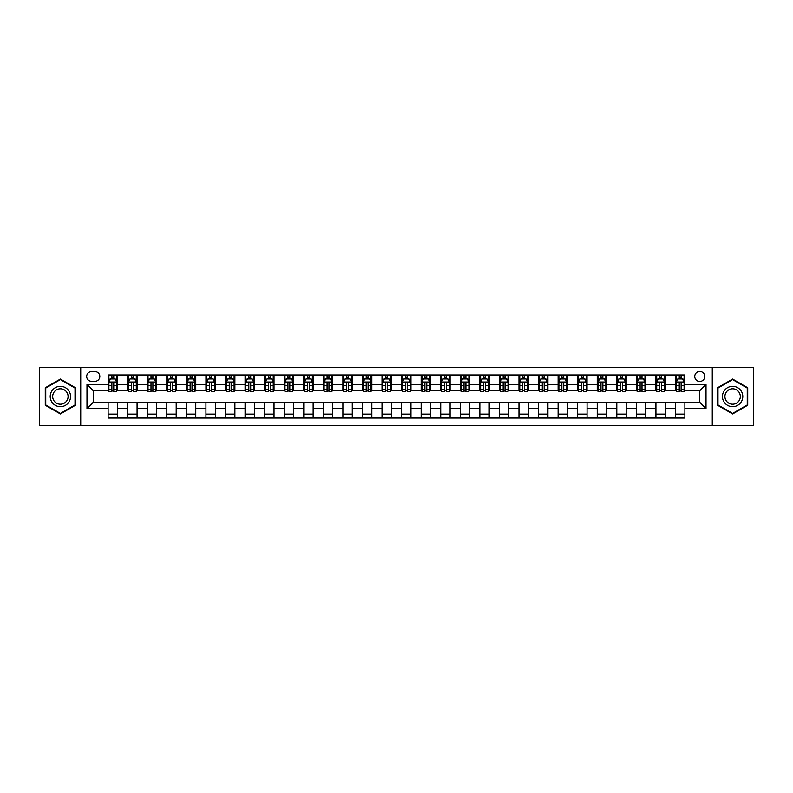 <?xml version="1.0" encoding="UTF-8"?>
<svg xmlns="http://www.w3.org/2000/svg" width="793" height="793" viewBox="0 0 793 793"><rect width="100%" height="100%" fill="white"/><g stroke="black" fill="none" stroke-linecap="round" stroke-linejoin="round"><path stroke-width="1.19" d="M699.743 371.461A5.006 5.006 0 0 0 694.737 376.467A5.006 5.006 0 0 0 699.743 381.473A5.006 5.006 0 0 0 704.749 376.467A5.006 5.006 0 0 0 699.743 371.461M712.263 425.454L753.35 425.454L753.35 367.546L712.263 367.546L712.263 425.454L80.737 425.454L80.737 367.546L39.65 367.546L39.65 425.454L80.737 425.454M91.532 381.314L94.982 381.314A4.847 4.847 0 0 0 99.829 376.467A4.847 4.847 0 0 0 94.982 371.61L91.532 371.61A4.847 4.847 0 0 0 86.685 376.467A4.847 4.847 0 0 0 91.532 381.314M712.263 367.546L80.737 367.546M108.126 408.554L86.992 408.554L86.992 384.446L108.126 384.446L108.126 390.711L93.257 390.711L93.257 402.289L108.126 402.289L108.126 418.02L684.874 418.02L684.874 402.289L699.743 402.289L699.743 390.711L684.874 390.711L684.874 384.446L706.008 384.446L706.008 408.554L684.874 408.554M684.874 384.446L684.874 374.98L108.126 374.98L108.126 384.446M675.487 374.98L675.487 390.711L676.27 390.711M679.244 390.711L681.118 390.711M684.091 390.711L684.874 390.711M675.487 390.711L664.524 390.711M655.92 374.98L655.92 390.711L656.703 390.711M659.677 390.711L661.55 390.711M655.92 390.711L644.967 390.711M636.353 374.98L636.353 390.711L637.136 390.711M640.11 390.711L641.993 390.711M636.353 390.711L625.399 390.711M616.795 374.98L616.795 390.711L617.578 390.711M620.552 390.711L622.426 390.711M616.795 390.711L605.832 390.711M597.228 374.98L597.228 390.711L598.011 390.711M600.985 390.711L602.858 390.711M597.228 390.711L586.275 390.711M577.661 374.98L577.661 390.711L578.444 390.711M581.418 390.711L583.301 390.711M577.661 390.711L566.708 390.711M558.103 374.98L558.103 390.711L558.887 390.711M561.86 390.711L563.734 390.711M558.103 390.711L547.14 390.711M538.536 374.98L538.536 390.711L539.319 390.711M542.293 390.711L544.167 390.711M538.536 390.711L527.583 390.711M518.969 374.98L518.969 390.711L519.752 390.711M522.726 390.711L524.609 390.711M518.969 390.711L508.016 390.711M499.412 374.98L499.412 390.711L500.195 390.711M503.168 390.711L505.042 390.711M499.412 390.711L488.448 390.711M479.844 374.98L479.844 390.711L480.627 390.711M483.601 390.711L485.475 390.711M479.844 390.711L468.891 390.711M460.277 374.98L460.277 390.711L461.06 390.711M464.034 390.711L465.917 390.711M460.277 390.711L449.324 390.711M440.72 374.98L440.72 390.711L441.493 390.711M444.467 390.711L446.35 390.711M440.72 390.711L429.756 390.711M421.152 374.98L421.152 390.711L421.935 390.711M424.909 390.711L426.783 390.711M421.152 390.711L410.199 390.711M401.585 374.98L401.585 390.711L402.368 390.711M405.342 390.711L407.225 390.711M401.585 390.711L390.632 390.711M382.018 374.98L382.018 390.711L382.801 390.711M385.775 390.711L387.658 390.711M382.018 390.711L371.065 390.711M362.46 374.98L362.46 390.711L363.244 390.711M366.217 390.711L368.091 390.711M362.46 390.711L351.507 390.711M342.893 374.98L342.893 390.711L343.676 390.711M346.65 390.711L348.533 390.711M342.893 390.711L331.94 390.711M323.326 374.98L323.326 390.711L324.109 390.711M327.083 390.711L328.966 390.711M323.326 390.711L312.373 390.711M303.769 374.98L303.769 390.711L304.552 390.711M307.525 390.711L309.399 390.711M303.769 390.711L292.805 390.711M284.201 374.98L284.201 390.711L284.984 390.711M287.958 390.711L289.832 390.711M284.201 390.711L273.248 390.711M264.634 374.98L264.634 390.711L265.417 390.711M268.391 390.711L270.274 390.711M264.634 390.711L253.681 390.711M245.077 374.98L245.077 390.711L245.86 390.711M248.833 390.711L250.707 390.711M245.077 390.711L234.113 390.711M225.509 374.98L225.509 390.711L226.292 390.711M229.266 390.711L231.14 390.711M225.509 390.711L214.556 390.711M205.942 374.98L205.942 390.711L206.725 390.711M209.699 390.711L211.582 390.711M205.942 390.711L194.989 390.711M186.385 374.98L186.385 390.711L187.168 390.711M190.142 390.711L192.015 390.711M186.385 390.711L175.422 390.711M166.817 374.98L166.817 390.711L167.601 390.711M170.574 390.711L172.448 390.711M166.817 390.711L155.864 390.711M147.25 374.98L147.25 390.711L148.033 390.711M151.007 390.711L152.89 390.711M147.25 390.711L136.297 390.711M127.693 374.98L127.693 390.711L128.476 390.711M131.45 390.711L133.323 390.711M127.693 390.711L116.73 390.711M108.126 390.711L108.909 390.711M111.882 390.711L113.756 390.711M108.126 402.289L117.513 402.289L117.513 418.02M684.874 402.289L117.513 402.289M117.513 374.98L117.513 390.711M108.126 378.895L108.909 378.895M111.882 378.895L113.756 378.895M116.73 378.895L117.513 378.895M108.126 414.105L117.513 414.105M127.693 402.289L127.693 418.02M137.08 374.98L137.08 390.711M127.693 378.895L128.476 378.895M131.45 378.895L133.323 378.895M136.297 378.895L137.08 378.895M137.08 402.289L137.08 418.02M127.693 414.105L137.08 414.105M147.25 402.289L147.25 418.02M156.647 402.289L156.647 418.02M147.25 414.105L156.647 414.105M156.647 374.98L156.647 390.711M147.25 378.895L148.033 378.895M151.007 378.895L152.89 378.895M155.864 378.895L156.647 378.895M166.817 402.289L166.817 418.02M176.205 402.289L176.205 418.02M166.817 414.105L176.205 414.105M176.205 374.98L176.205 390.711M166.817 378.895L167.601 378.895M170.574 378.895L172.448 378.895M175.422 378.895L176.205 378.895M186.385 402.289L186.385 418.02M195.772 402.289L195.772 418.02M186.385 414.105L195.772 414.105M195.772 374.98L195.772 390.711M186.385 378.895L187.168 378.895M190.142 378.895L192.015 378.895M194.989 378.895L195.772 378.895M205.942 402.289L205.942 418.02M215.339 402.289L215.339 418.02M205.942 414.105L215.339 414.105M215.339 374.98L215.339 390.711M205.942 378.895L206.725 378.895M209.699 378.895L211.582 378.895M214.556 378.895L215.339 378.895M225.509 402.289L225.509 418.02M234.897 402.289L234.897 418.02M225.509 414.105L234.897 414.105M234.897 374.98L234.897 390.711M225.509 378.895L226.292 378.895M229.266 378.895L231.14 378.895M234.113 378.895L234.897 378.895M245.077 402.289L245.077 418.02M254.464 402.289L254.464 418.02M245.077 414.105L254.464 414.105M254.464 374.98L254.464 390.711M245.077 378.895L245.86 378.895M248.833 378.895L250.707 378.895M253.681 378.895L254.464 378.895M264.634 402.289L264.634 418.02M274.031 402.289L274.031 418.02M264.634 414.105L274.031 414.105M274.031 374.98L274.031 390.711M264.634 378.895L265.417 378.895M268.391 378.895L270.274 378.895M273.248 378.895L274.031 378.895M284.201 402.289L284.201 418.02M293.588 402.289L293.588 418.02M284.201 414.105L293.588 414.105M293.588 374.98L293.588 390.711M284.201 378.895L284.984 378.895M287.958 378.895L289.832 378.895M292.805 378.895L293.588 378.895M303.769 402.289L303.769 418.02M313.156 402.289L313.156 418.02M303.769 414.105L313.156 414.105M313.156 374.98L313.156 390.711M303.769 378.895L304.552 378.895M307.525 378.895L309.399 378.895M312.373 378.895L313.156 378.895M323.326 402.289L323.326 418.02M332.723 402.289L332.723 418.02M323.326 414.105L332.723 414.105M332.723 374.98L332.723 390.711M323.326 378.895L324.109 378.895M327.083 378.895L328.966 378.895M331.94 378.895L332.723 378.895M342.893 402.289L342.893 418.02M352.28 402.289L352.28 418.02M342.893 414.105L352.28 414.105M352.28 374.98L352.28 390.711M342.893 378.895L343.676 378.895M346.65 378.895L348.533 378.895M351.507 378.895L352.28 378.895M362.46 402.289L362.46 418.02M371.848 402.289L371.848 418.02M362.46 414.105L371.848 414.105M371.848 374.98L371.848 390.711M362.46 378.895L363.244 378.895M366.217 378.895L368.091 378.895M371.065 378.895L371.848 378.895M382.018 402.289L382.018 418.02M391.415 402.289L391.415 418.02M382.018 414.105L391.415 414.105M391.415 374.98L391.415 390.711M382.018 378.895L382.801 378.895M385.775 378.895L387.658 378.895M390.632 378.895L391.415 378.895M401.585 402.289L401.585 418.02M410.982 402.289L410.982 418.02M401.585 414.105L410.982 414.105M410.982 374.98L410.982 390.711M401.585 378.895L402.368 378.895M405.342 378.895L407.225 378.895M410.199 378.895L410.982 378.895M421.152 402.289L421.152 418.02M430.54 402.289L430.54 418.02M421.152 414.105L430.54 414.105M430.54 374.98L430.54 390.711M421.152 378.895L421.935 378.895M424.909 378.895L426.783 378.895M429.756 378.895L430.54 378.895M440.72 402.289L440.72 418.02M450.107 402.289L450.107 418.02M440.72 414.105L450.107 414.105M450.107 374.98L450.107 390.711M440.72 378.895L441.493 378.895M444.467 378.895L446.35 378.895M449.324 378.895L450.107 378.895M460.277 402.289L460.277 418.02M469.674 402.289L469.674 418.02M460.277 414.105L469.674 414.105M469.674 374.98L469.674 390.711M460.277 378.895L461.06 378.895M464.034 378.895L465.917 378.895M468.891 378.895L469.674 378.895M479.844 402.289L479.844 418.02M489.231 402.289L489.231 418.02M479.844 414.105L489.231 414.105M489.231 374.98L489.231 390.711M479.844 378.895L480.627 378.895M483.601 378.895L485.475 378.895M488.448 378.895L489.231 378.895M499.412 402.289L499.412 418.02M508.799 402.289L508.799 418.02M499.412 414.105L508.799 414.105M508.799 374.98L508.799 390.711M499.412 378.895L500.195 378.895M503.168 378.895L505.042 378.895M508.016 378.895L508.799 378.895M518.969 402.289L518.969 418.02M528.366 402.289L528.366 418.02M518.969 414.105L528.366 414.105M528.366 374.98L528.366 390.711M518.969 378.895L519.752 378.895M522.726 378.895L524.609 378.895M527.583 378.895L528.366 378.895M538.536 402.289L538.536 418.02M547.923 402.289L547.923 418.02M538.536 414.105L547.923 414.105M547.923 374.98L547.923 390.711M538.536 378.895L539.319 378.895M542.293 378.895L544.167 378.895M547.14 378.895L547.923 378.895M558.103 402.289L558.103 418.02M567.491 402.289L567.491 418.02M558.103 414.105L567.491 414.105M567.491 374.98L567.491 390.711M558.103 378.895L558.887 378.895M561.86 378.895L563.734 378.895M566.708 378.895L567.491 378.895M577.661 402.289L577.661 418.02M587.058 402.289L587.058 418.02M577.661 414.105L587.058 414.105M587.058 374.98L587.058 390.711M577.661 378.895L578.444 378.895M581.418 378.895L583.301 378.895M586.275 378.895L587.058 378.895M597.228 402.289L597.228 418.02M606.615 402.289L606.615 418.02M597.228 414.105L606.615 414.105M606.615 374.98L606.615 390.711M597.228 378.895L598.011 378.895M600.985 378.895L602.858 378.895M605.832 378.895L606.615 378.895M616.795 402.289L616.795 418.02M626.183 402.289L626.183 418.02M616.795 414.105L626.183 414.105M626.183 374.98L626.183 390.711M616.795 378.895L617.578 378.895M620.552 378.895L622.426 378.895M625.399 378.895L626.183 378.895M636.353 402.289L636.353 418.02M645.75 402.289L645.75 418.02M636.353 414.105L645.75 414.105M645.75 374.98L645.75 390.711M636.353 378.895L637.136 378.895M640.11 378.895L641.993 378.895M644.967 378.895L645.75 378.895M655.92 402.289L655.92 418.02M665.307 402.289L665.307 418.02M655.92 414.105L665.307 414.105M665.307 374.98L665.307 390.711M655.92 378.895L656.703 378.895M659.677 378.895L661.55 378.895M664.524 378.895L665.307 378.895M675.487 402.289L675.487 418.02M675.487 414.105L684.874 414.105M675.487 378.895L676.27 378.895M679.244 378.895L681.118 378.895M684.091 378.895L684.874 378.895M93.257 390.711L86.992 384.446M93.257 402.289L86.992 408.554M706.008 384.446L699.743 390.711M706.008 408.554L699.743 402.289M60.387 413.936L75.494 405.223L75.494 387.777L60.387 379.064L45.28 387.777L45.28 405.223L60.387 413.936M747.72 387.777L732.613 379.064L717.506 387.777L717.506 405.223L732.613 413.936L747.72 405.223L747.72 387.777M113.756 377.012L111.882 377.012M116.73 389.69L113.756 389.69L113.756 391.653L116.73 391.653L116.73 382.097L115.163 378.975L110.475 378.975L108.909 382.097L108.909 391.653L111.882 391.653L111.882 389.69L108.909 389.69M108.909 382.097L108.909 374.98M116.73 382.097L116.73 374.98M111.882 378.975L111.882 374.98M113.756 374.98L113.756 378.975M113.756 389.69L113.756 383.277C113.131 382.067 112.507 382.067 111.882 383.277L111.882 389.69M133.323 377.012L131.45 377.012M136.297 389.69L133.323 389.69L133.323 391.653L136.297 391.653L136.297 382.097L134.731 378.975L130.032 378.975L128.476 382.097L128.476 391.653L131.45 391.653L131.45 389.69L128.476 389.69M128.476 382.097L128.476 374.98M136.297 382.097L136.297 374.98M131.45 378.975L131.45 374.98M133.323 374.98L133.323 378.975M133.323 389.69L133.323 383.277C132.699 382.067 132.074 382.067 131.45 383.277L131.45 389.69M152.89 377.012L151.007 377.012M155.864 389.69L152.89 389.69L152.89 391.653L155.864 391.653L155.864 382.097L154.298 378.975L149.599 378.975L148.033 382.097L148.033 391.653L151.007 391.653L151.007 389.69L148.033 389.69M148.033 382.097L148.033 374.98M155.864 382.097L155.864 374.98M151.007 378.975L151.007 374.98M152.89 374.98L152.89 378.975M152.89 389.69L152.89 383.277C152.266 382.067 151.632 382.067 151.007 383.277L151.007 389.69M172.448 377.012L170.574 377.012M175.422 389.69L172.448 389.69L172.448 391.653L175.422 391.653L175.422 382.097L173.855 378.975L169.167 378.975L167.601 382.097L167.601 391.653L170.574 391.653L170.574 389.69L167.601 389.69M167.601 382.097L167.601 374.98M175.422 382.097L175.422 374.98M170.574 378.975L170.574 374.98M172.448 374.98L172.448 378.975M172.448 389.69L172.448 383.277C171.823 382.067 171.199 382.067 170.574 383.277L170.574 389.69M192.015 377.012L190.142 377.012M194.989 389.69L192.015 389.69L192.015 391.653L194.989 391.653L194.989 382.097L193.423 378.975L188.724 378.975L187.168 382.097L187.168 391.653L190.142 391.653L190.142 389.69L187.168 389.69M187.168 382.097L187.168 374.98M194.989 382.097L194.989 374.98M190.142 378.975L190.142 374.98M192.015 374.98L192.015 378.975M192.015 389.69L192.015 383.277C191.391 382.067 190.766 382.067 190.142 383.277L190.142 389.69M69.199 391.415A10.17 10.17 0 0 0 55.302 387.688A10.17 10.17 0 0 0 51.575 401.585A10.17 10.17 0 0 0 65.472 405.312A10.17 10.17 0 0 0 69.199 391.415M67.058 392.644A7.702 7.702 0 0 0 56.541 389.829A7.702 7.702 0 0 0 53.716 400.356A7.702 7.702 0 0 0 64.243 403.171A7.702 7.702 0 0 0 67.058 392.644M60.387 413.401L45.756 404.945L45.756 388.055L60.387 379.599L75.018 388.055L75.018 404.945L60.387 413.401M732.613 406.67A10.17 10.17 0 0 0 742.783 396.5A10.17 10.17 0 0 0 732.613 386.33A10.17 10.17 0 0 0 722.443 396.5A10.17 10.17 0 0 0 732.613 406.67M732.613 404.202A7.702 7.702 0 0 0 740.315 396.5A7.702 7.702 0 0 0 732.613 388.798A7.702 7.702 0 0 0 724.911 396.5A7.702 7.702 0 0 0 732.613 404.202M717.982 388.055L732.613 379.599L747.244 388.055L747.244 404.945L732.613 413.401L717.982 404.945L717.982 388.055M211.582 377.012L209.699 377.012M214.556 389.69L211.582 389.69L211.582 391.653L214.556 391.653L214.556 382.097L212.99 378.975L208.291 378.975L206.725 382.097L206.725 391.653L209.699 391.653L209.699 389.69L206.725 389.69M206.725 382.097L206.725 374.98M214.556 382.097L214.556 374.98M209.699 378.975L209.699 374.98M211.582 374.98L211.582 378.975M211.582 389.69L211.582 383.277C210.958 382.067 210.333 382.067 209.699 383.277L209.699 389.69M231.14 377.012L229.266 377.012M234.113 389.69L231.14 389.69L231.14 391.653L234.113 391.653L234.113 382.097L232.557 378.975L227.859 378.975L226.292 382.097L226.292 391.653L229.266 391.653L229.266 389.69L226.292 389.69M226.292 382.097L226.292 374.98M234.113 382.097L234.113 374.98M229.266 378.975L229.266 374.98M231.14 374.98L231.14 378.975M231.14 389.69L231.14 383.277C230.515 382.067 229.891 382.067 229.266 383.277L229.266 389.69M250.707 377.012L248.833 377.012M253.681 389.69L250.707 389.69L250.707 391.653L253.681 391.653L253.681 382.097L252.115 378.975L247.426 378.975L245.86 382.097L245.86 391.653L248.833 391.653L248.833 389.69L245.86 389.69M245.86 382.097L245.86 374.98M253.681 382.097L253.681 374.98M248.833 378.975L248.833 374.98M250.707 374.98L250.707 378.975M250.707 389.69L250.707 383.277C250.082 382.067 249.458 382.067 248.833 383.277L248.833 389.69M270.274 377.012L268.391 377.012M273.248 389.69L270.274 389.69L270.274 391.653L273.248 391.653L273.248 382.097L271.682 378.975L266.983 378.975L265.417 382.097L265.417 391.653L268.391 391.653L268.391 389.69L265.417 389.69M265.417 382.097L265.417 374.98M273.248 382.097L273.248 374.98M268.391 378.975L268.391 374.98M270.274 374.98L270.274 378.975M270.274 389.69L270.274 383.277C269.65 382.067 269.025 382.067 268.391 383.277L268.391 389.69M289.832 377.012L287.958 377.012M292.805 389.69L289.832 389.69L289.832 391.653L292.805 391.653L292.805 382.097L291.249 378.975L286.551 378.975L284.984 382.097L284.984 391.653L287.958 391.653L287.958 389.69L284.984 389.69M284.984 382.097L284.984 374.98M292.805 382.097L292.805 374.98M287.958 378.975L287.958 374.98M289.832 374.98L289.832 378.975M289.832 389.69L289.832 383.277C289.207 382.067 288.583 382.067 287.958 383.277L287.958 389.69M309.399 377.012L307.525 377.012M312.373 389.69L309.399 389.69L309.399 391.653L312.373 391.653L312.373 382.097L310.806 378.975L306.118 378.975L304.552 382.097L304.552 391.653L307.525 391.653L307.525 389.69L304.552 389.69M304.552 382.097L304.552 374.98M312.373 382.097L312.373 374.98M307.525 378.975L307.525 374.98M309.399 374.98L309.399 378.975M309.399 389.69L309.399 383.277C308.774 382.067 308.15 382.067 307.525 383.277L307.525 389.69M328.966 377.012L327.083 377.012M331.94 389.69L328.966 389.69L328.966 391.653L331.94 391.653L331.94 382.097L330.374 378.975L325.675 378.975L324.109 382.097L324.109 391.653L327.083 391.653L327.083 389.69L324.109 389.69M324.109 382.097L324.109 374.98M331.94 382.097L331.94 374.98M327.083 378.975L327.083 374.98M328.966 374.98L328.966 378.975M328.966 389.69L328.966 383.277C328.342 382.067 327.717 382.067 327.083 383.277L327.083 389.69M348.533 377.012L346.65 377.012M351.507 389.69L348.533 389.69L348.533 391.653L351.507 391.653L351.507 382.097L349.941 378.975L345.242 378.975L343.676 382.097L343.676 391.653L346.65 391.653L346.65 389.69L343.676 389.69M343.676 382.097L343.676 374.98M351.507 382.097L351.507 374.98M346.65 378.975L346.65 374.98M348.533 374.98L348.533 378.975M348.533 389.69L348.533 383.277C347.899 382.067 347.275 382.067 346.65 383.277L346.65 389.69M368.091 377.012L366.217 377.012M371.065 389.69L368.091 389.69L368.091 391.653L371.065 391.653L371.065 382.097L369.498 378.975L364.81 378.975L363.244 382.097L363.244 391.653L366.217 391.653L366.217 389.69L363.244 389.69M363.244 382.097L363.244 374.98M371.065 382.097L371.065 374.98M366.217 378.975L366.217 374.98M368.091 374.98L368.091 378.975M368.091 389.69L368.091 383.277C367.466 382.067 366.842 382.067 366.217 383.277L366.217 389.69M387.658 377.012L385.775 377.012M390.632 389.69L387.658 389.69L387.658 391.653L390.632 391.653L390.632 382.097L389.066 378.975L384.367 378.975L382.801 382.097L382.801 391.653L385.775 391.653L385.775 389.69L382.801 389.69M382.801 382.097L382.801 374.98M390.632 382.097L390.632 374.98M385.775 378.975L385.775 374.98M387.658 374.98L387.658 378.975M387.658 389.69L387.658 383.277C387.034 382.067 386.409 382.067 385.775 383.277L385.775 389.69M407.225 377.012L405.342 377.012M410.199 389.69L407.225 389.69L407.225 391.653L410.199 391.653L410.199 382.097L408.633 378.975L403.934 378.975L402.368 382.097L402.368 391.653L405.342 391.653L405.342 389.69L402.368 389.69M402.368 382.097L402.368 374.98M410.199 382.097L410.199 374.98M405.342 378.975L405.342 374.98M407.225 374.98L407.225 378.975M407.225 389.69L407.225 383.277C406.601 382.067 405.966 382.067 405.342 383.277L405.342 389.69M426.783 377.012L424.909 377.012M429.756 389.69L426.783 389.69L426.783 391.653L429.756 391.653L429.756 382.097L428.19 378.975L423.502 378.975L421.935 382.097L421.935 391.653L424.909 391.653L424.909 389.69L421.935 389.69M421.935 382.097L421.935 374.98M429.756 382.097L429.756 374.98M424.909 378.975L424.909 374.98M426.783 374.98L426.783 378.975M426.783 389.69L426.783 383.277C426.158 382.067 425.534 382.067 424.909 383.277L424.909 389.69M446.35 377.012L444.467 377.012M449.324 389.69L446.35 389.69L446.35 391.653L449.324 391.653L449.324 382.097L447.758 378.975L443.059 378.975L441.493 382.097L441.493 391.653L444.467 391.653L444.467 389.69L441.493 389.69M441.493 382.097L441.493 374.98M449.324 382.097L449.324 374.98M444.467 378.975L444.467 374.98M446.35 374.98L446.35 378.975M446.35 389.69L446.35 383.277C445.725 382.067 445.101 382.067 444.467 383.277L444.467 389.69M465.917 377.012L464.034 377.012M468.891 389.69L465.917 389.69L465.917 391.653L468.891 391.653L468.891 382.097L467.325 378.975L462.626 378.975L461.06 382.097L461.06 391.653L464.034 391.653L464.034 389.69L461.06 389.69M461.06 382.097L461.06 374.98M468.891 382.097L468.891 374.98M464.034 378.975L464.034 374.98M465.917 374.98L465.917 378.975M465.917 389.69L465.917 383.277C465.293 382.067 464.658 382.067 464.034 383.277L464.034 389.69M485.475 377.012L483.601 377.012M488.448 389.69L485.475 389.69L485.475 391.653L488.448 391.653L488.448 382.097L486.882 378.975L482.194 378.975L480.627 382.097L480.627 391.653L483.601 391.653L483.601 389.69L480.627 389.69M480.627 382.097L480.627 374.98M488.448 382.097L488.448 374.98M483.601 378.975L483.601 374.98M485.475 374.98L485.475 378.975M485.475 389.69L485.475 383.277C484.85 382.067 484.226 382.067 483.601 383.277L483.601 389.69M505.042 377.012L503.168 377.012M508.016 389.69L505.042 389.69L505.042 391.653L508.016 391.653L508.016 382.097L506.449 378.975L501.751 378.975L500.195 382.097L500.195 391.653L503.168 391.653L503.168 389.69L500.195 389.69M500.195 382.097L500.195 374.98M508.016 382.097L508.016 374.98M503.168 378.975L503.168 374.98M505.042 374.98L505.042 378.975M505.042 389.69L505.042 383.277C504.417 382.067 503.793 382.067 503.168 383.277L503.168 389.69M524.609 377.012L522.726 377.012M527.583 389.69L524.609 389.69L524.609 391.653L527.583 391.653L527.583 382.097L526.017 378.975L521.318 378.975L519.752 382.097L519.752 391.653L522.726 391.653L522.726 389.69L519.752 389.69M519.752 382.097L519.752 374.98M527.583 382.097L527.583 374.98M522.726 378.975L522.726 374.98M524.609 374.98L524.609 378.975M524.609 389.69L524.609 383.277C523.985 382.067 523.35 382.067 522.726 383.277L522.726 389.69M544.167 377.012L542.293 377.012M547.14 389.69L544.167 389.69L544.167 391.653L547.14 391.653L547.14 382.097L545.574 378.975L540.885 378.975L539.319 382.097L539.319 391.653L542.293 391.653L542.293 389.69L539.319 389.69M539.319 382.097L539.319 374.98M547.14 382.097L547.14 374.98M542.293 378.975L542.293 374.98M544.167 374.98L544.167 378.975M544.167 389.69L544.167 383.277C543.542 382.067 542.918 382.067 542.293 383.277L542.293 389.69M563.734 377.012L561.86 377.012M566.708 389.69L563.734 389.69L563.734 391.653L566.708 391.653L566.708 382.097L565.141 378.975L560.443 378.975L558.887 382.097L558.887 391.653L561.86 391.653L561.86 389.69L558.887 389.69M558.887 382.097L558.887 374.98M566.708 382.097L566.708 374.98M561.86 378.975L561.86 374.98M563.734 374.98L563.734 378.975M563.734 389.69L563.734 383.277C563.109 382.067 562.485 382.067 561.86 383.277L561.86 389.69M583.301 377.012L581.418 377.012M586.275 389.69L583.301 389.69L583.301 391.653L586.275 391.653L586.275 382.097L584.709 378.975L580.01 378.975L578.444 382.097L578.444 391.653L581.418 391.653L581.418 389.69L578.444 389.69M578.444 382.097L578.444 374.98M586.275 382.097L586.275 374.98M581.418 378.975L581.418 374.98M583.301 374.98L583.301 378.975M583.301 389.69L583.301 383.277C582.677 382.067 582.052 382.067 581.418 383.277L581.418 389.69M602.858 377.012L600.985 377.012M605.832 389.69L602.858 389.69L602.858 391.653L605.832 391.653L605.832 382.097L604.276 378.975L599.577 378.975L598.011 382.097L598.011 391.653L600.985 391.653L600.985 389.69L598.011 389.69M598.011 382.097L598.011 374.98M605.832 382.097L605.832 374.98M600.985 378.975L600.985 374.98M602.858 374.98L602.858 378.975M602.858 389.69L602.858 383.277C602.234 382.067 601.609 382.067 600.985 383.277L600.985 389.69M622.426 377.012L620.552 377.012M625.399 389.69L622.426 389.69L622.426 391.653L625.399 391.653L625.399 382.097L623.833 378.975L619.145 378.975L617.578 382.097L617.578 391.653L620.552 391.653L620.552 389.69L617.578 389.69M617.578 382.097L617.578 374.98M625.399 382.097L625.399 374.98M620.552 378.975L620.552 374.98M622.426 374.98L622.426 378.975M622.426 389.69L622.426 383.277C621.801 382.067 621.177 382.067 620.552 383.277L620.552 389.69M641.993 377.012L640.11 377.012M644.967 389.69L641.993 389.69L641.993 391.653L644.967 391.653L644.967 382.097L643.401 378.975L638.702 378.975L637.136 382.097L637.136 391.653L640.11 391.653L640.11 389.69L637.136 389.69M637.136 382.097L637.136 374.98M644.967 382.097L644.967 374.98M640.11 378.975L640.11 374.98M641.993 374.98L641.993 378.975M641.993 389.69L641.993 383.277C641.368 382.067 640.744 382.067 640.11 383.277L640.11 389.69M661.55 377.012L659.677 377.012M664.524 389.69L661.55 389.69L661.55 391.653L664.524 391.653L664.524 382.097L662.968 378.975L658.269 378.975L656.703 382.097L656.703 391.653L659.677 391.653L659.677 389.69L656.703 389.69M656.703 382.097L656.703 374.98M664.524 382.097L664.524 374.98M659.677 378.975L659.677 374.98M661.55 374.98L661.55 378.975M661.55 389.69L661.55 383.277C660.926 382.067 660.301 382.067 659.677 383.277L659.677 389.69M681.118 377.012L679.244 377.012M684.091 389.69L681.118 389.69L681.118 391.653L684.091 391.653L684.091 382.097L682.525 378.975L677.837 378.975L676.27 382.097L676.27 391.653L679.244 391.653L679.244 389.69L676.27 389.69M676.27 382.097L676.27 374.98M684.091 382.097L684.091 374.98M679.244 378.975L679.244 374.98M681.118 374.98L681.118 378.975M681.118 389.69L681.118 383.277C680.493 382.067 679.869 382.067 679.244 383.277L679.244 389.69M127.693 408.554L117.513 408.554M127.693 384.446L117.513 384.446M147.25 384.446L137.08 384.446M147.25 408.554L137.08 408.554M166.817 384.446L156.647 384.446M166.817 408.554L156.647 408.554M186.385 384.446L176.205 384.446M186.385 408.554L176.205 408.554M205.942 384.446L195.772 384.446M205.942 408.554L195.772 408.554M225.509 384.446L215.339 384.446M225.509 408.554L215.339 408.554M245.077 384.446L234.897 384.446M245.077 408.554L234.897 408.554M264.634 384.446L254.464 384.446M264.634 408.554L254.464 408.554M284.201 384.446L274.031 384.446M284.201 408.554L274.031 408.554M303.769 384.446L293.588 384.446M303.769 408.554L293.588 408.554M323.326 384.446L313.156 384.446M323.326 408.554L313.156 408.554M342.893 384.446L332.723 384.446M342.893 408.554L332.723 408.554M362.46 384.446L352.28 384.446M362.46 408.554L352.28 408.554M382.018 384.446L371.848 384.446M382.018 408.554L371.848 408.554M401.585 384.446L391.415 384.446M401.585 408.554L391.415 408.554M421.152 384.446L410.982 384.446M421.152 408.554L410.982 408.554M440.72 384.446L430.54 384.446M440.72 408.554L430.54 408.554M460.277 384.446L450.107 384.446M460.277 408.554L450.107 408.554M479.844 384.446L469.674 384.446M479.844 408.554L469.674 408.554M499.412 384.446L489.231 384.446M499.412 408.554L489.231 408.554M518.969 384.446L508.799 384.446M518.969 408.554L508.799 408.554M538.536 384.446L528.366 384.446M538.536 408.554L528.366 408.554M558.103 384.446L547.923 384.446M558.103 408.554L547.923 408.554M577.661 384.446L567.491 384.446M577.661 408.554L567.491 408.554M597.228 384.446L587.058 384.446M597.228 408.554L587.058 408.554M616.795 384.446L606.615 384.446M616.795 408.554L606.615 408.554M636.353 384.446L626.183 384.446M636.353 408.554L626.183 408.554M655.92 384.446L645.75 384.446M655.92 408.554L645.75 408.554M675.487 384.446L665.307 384.446M675.487 408.554L665.307 408.554M116.69 382.018L108.948 382.018M108.909 379.163L110.376 379.163M115.263 379.163L116.73 379.163M111.882 385.487L108.909 385.487M116.73 385.487L113.756 385.487M113.756 378.013L111.882 378.013M136.257 382.018L128.506 382.018M128.476 379.163L129.943 379.163M134.83 379.163L136.297 379.163M131.45 385.487L128.476 385.487M136.297 385.487L133.323 385.487M133.323 378.013L131.45 378.013M155.824 382.018L148.073 382.018M148.033 379.163L149.51 379.163M154.387 379.163L155.864 379.163M151.007 385.487L148.033 385.487M155.864 385.487L152.89 385.487M152.89 378.013L151.007 378.013M175.382 382.018L167.64 382.018M167.601 379.163L169.068 379.163M173.954 379.163L175.422 379.163M170.574 385.487L167.601 385.487M175.422 385.487L172.448 385.487M172.448 378.013L170.574 378.013M194.949 382.018L187.207 382.018M187.168 379.163L188.635 379.163M193.522 379.163L194.989 379.163M190.142 385.487L187.168 385.487M194.989 385.487L192.015 385.487M192.015 378.013L190.142 378.013M214.516 382.018L206.765 382.018M206.725 379.163L208.202 379.163M213.079 379.163L214.556 379.163M209.699 385.487L206.725 385.487M214.556 385.487L211.582 385.487M211.582 378.013L209.699 378.013M234.074 382.018L226.332 382.018M226.292 379.163L227.76 379.163M232.646 379.163L234.113 379.163M229.266 385.487L226.292 385.487M234.113 385.487L231.14 385.487M231.14 378.013L229.266 378.013M253.641 382.018L245.899 382.018M245.86 379.163L247.327 379.163M252.214 379.163L253.681 379.163M248.833 385.487L245.86 385.487M253.681 385.487L250.707 385.487M250.707 378.013L248.833 378.013M273.208 382.018L265.457 382.018M265.417 379.163L266.894 379.163M271.771 379.163L273.248 379.163M268.391 385.487L265.417 385.487M273.248 385.487L270.274 385.487M270.274 378.013L268.391 378.013M292.776 382.018L285.024 382.018M284.984 379.163L286.451 379.163M291.338 379.163L292.805 379.163M287.958 385.487L284.984 385.487M292.805 385.487L289.832 385.487M289.832 378.013L287.958 378.013M312.333 382.018L304.591 382.018M304.552 379.163L306.019 379.163M310.906 379.163L312.373 379.163M307.525 385.487L304.552 385.487M312.373 385.487L309.399 385.487M309.399 378.013L307.525 378.013M331.9 382.018L324.149 382.018M324.109 379.163L325.586 379.163M330.463 379.163L331.94 379.163M327.083 385.487L324.109 385.487M331.94 385.487L328.966 385.487M328.966 378.013L327.083 378.013M351.468 382.018L343.716 382.018M343.676 379.163L345.143 379.163M350.03 379.163L351.507 379.163M346.65 385.487L343.676 385.487M351.507 385.487L348.533 385.487M348.533 378.013L346.65 378.013M371.025 382.018L363.283 382.018M363.244 379.163L364.711 379.163M369.597 379.163L371.065 379.163M366.217 385.487L363.244 385.487M371.065 385.487L368.091 385.487M368.091 378.013L366.217 378.013M390.592 382.018L382.841 382.018M382.801 379.163L384.278 379.163M389.155 379.163L390.632 379.163M385.775 385.487L382.801 385.487M390.632 385.487L387.658 385.487M387.658 378.013L385.775 378.013M410.159 382.018L402.408 382.018M402.368 379.163L403.845 379.163M408.722 379.163L410.199 379.163M405.342 385.487L402.368 385.487M410.199 385.487L407.225 385.487M407.225 378.013L405.342 378.013M429.717 382.018L421.975 382.018M421.935 379.163L423.403 379.163M428.289 379.163L429.756 379.163M424.909 385.487L421.935 385.487M429.756 385.487L426.783 385.487M426.783 378.013L424.909 378.013M449.284 382.018L441.532 382.018M441.493 379.163L442.97 379.163M447.857 379.163L449.324 379.163M444.467 385.487L441.493 385.487M449.324 385.487L446.35 385.487M446.35 378.013L444.467 378.013M468.851 382.018L461.1 382.018M461.06 379.163L462.537 379.163M467.414 379.163L468.891 379.163M464.034 385.487L461.06 385.487M468.891 385.487L465.917 385.487M465.917 378.013L464.034 378.013M488.409 382.018L480.667 382.018M480.627 379.163L482.094 379.163M486.981 379.163L488.448 379.163M483.601 385.487L480.627 385.487M488.448 385.487L485.475 385.487M485.475 378.013L483.601 378.013M507.976 382.018L500.224 382.018M500.195 379.163L501.662 379.163M506.549 379.163L508.016 379.163M503.168 385.487L500.195 385.487M508.016 385.487L505.042 385.487M505.042 378.013L503.168 378.013M527.543 382.018L519.792 382.018M519.752 379.163L521.229 379.163M526.106 379.163L527.583 379.163M522.726 385.487L519.752 385.487M527.583 385.487L524.609 385.487M524.609 378.013L522.726 378.013M547.101 382.018L539.359 382.018M539.319 379.163L540.786 379.163M545.673 379.163L547.14 379.163M542.293 385.487L539.319 385.487M547.14 385.487L544.167 385.487M544.167 378.013L542.293 378.013M566.668 382.018L558.926 382.018M558.887 379.163L560.354 379.163M565.24 379.163L566.708 379.163M561.86 385.487L558.887 385.487M566.708 385.487L563.734 385.487M563.734 378.013L561.86 378.013M586.235 382.018L578.484 382.018M578.444 379.163L579.921 379.163M584.798 379.163L586.275 379.163M581.418 385.487L578.444 385.487M586.275 385.487L583.301 385.487M583.301 378.013L581.418 378.013M605.793 382.018L598.051 382.018M598.011 379.163L599.478 379.163M604.365 379.163L605.832 379.163M600.985 385.487L598.011 385.487M605.832 385.487L602.858 385.487M602.858 378.013L600.985 378.013M625.36 382.018L617.618 382.018M617.578 379.163L619.046 379.163M623.932 379.163L625.399 379.163M620.552 385.487L617.578 385.487M625.399 385.487L622.426 385.487M622.426 378.013L620.552 378.013M644.927 382.018L637.175 382.018M637.136 379.163L638.613 379.163M643.49 379.163L644.967 379.163M640.11 385.487L637.136 385.487M644.967 385.487L641.993 385.487M641.993 378.013L640.11 378.013M664.494 382.018L656.743 382.018M656.703 379.163L658.17 379.163M663.057 379.163L664.524 379.163M659.677 385.487L656.703 385.487M664.524 385.487L661.55 385.487M661.55 378.013L659.677 378.013M684.052 382.018L676.31 382.018M676.27 379.163L677.737 379.163M682.624 379.163L684.091 379.163M679.244 385.487L676.27 385.487M684.091 385.487L681.118 385.487M681.118 378.013L679.244 378.013"/></g></svg>
